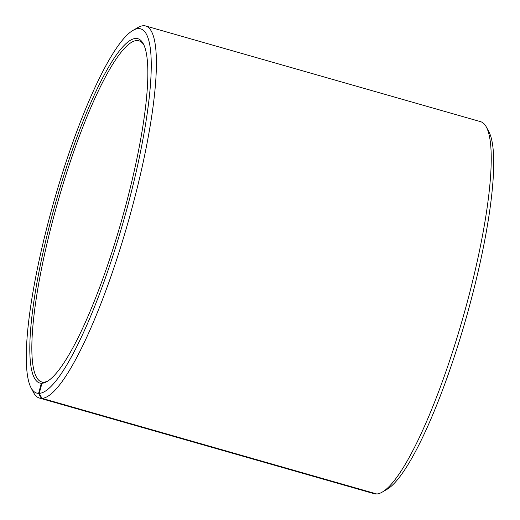 <?xml version="1.0" encoding="UTF-8"?>
<svg xmlns="http://www.w3.org/2000/svg" width="520" height="520" viewBox="0 0 520 520"><rect width="100%" height="100%" fill="white"/><g stroke="black" fill="none" stroke-linecap="round" stroke-linejoin="round"><path stroke-width="0.78" d="M376.35 493.863L41.314 398.346L38.578 393.374L41.353 383.286L43.7 382.278M43.303 382.168A177.353 33.839 105.9 0 1 41.594 381.914A177.353 33.839 105.9 0 1 57.779 202.085A177.353 33.839 105.9 0 1 139.042 40.852A177.353 33.839 105.9 0 1 143.91 44.986M47.911 380.972A177.353 33.839 105.9 0 1 43.92 382.154L41.977 383.272A178.971 34.151 105.9 0 0 46.95 381.57A178.971 34.151 105.9 0 0 121.635 220.331A178.971 34.151 105.9 0 0 143.41 43.973A178.971 34.151 105.9 0 0 59.611 189.124A178.971 34.151 105.9 0 0 41.353 383.286M38.578 393.374A189.449 36.147 105.9 0 1 30.986 387.699A189.449 36.147 105.9 0 1 54.041 201.019A189.449 36.147 105.9 0 1 133.094 30.336L137.839 27.579A193.479 36.92 105.9 0 1 145.756 26L480.551 121.654A193.479 36.92 105.9 0 1 486.434 127.173L489.015 132.022A189.449 36.147 105.9 0 1 465.959 318.708A189.449 36.147 105.9 0 1 386.906 489.392L382.161 492.147A193.479 36.92 105.9 0 1 376.786 493.987L41.984 398.326L39.234 393.361L41.977 383.272M376.11 494A193.479 36.92 105.9 0 1 374.244 493.727L39.449 398.067A193.479 36.92 105.9 0 1 33.566 392.548L30.986 387.699M486.434 127.173A193.479 36.92 105.9 0 1 462.897 317.831A193.479 36.92 105.9 0 1 382.161 492.147M41.314 398.346A193.479 36.92 105.9 0 1 39.449 398.067M145.756 26A193.479 36.92 105.9 0 1 129.89 215.839A193.479 36.92 105.9 0 1 41.984 398.326M133.094 30.336A189.449 36.147 105.9 0 1 130.097 196.846A189.449 36.147 105.9 0 1 39.234 393.361"/></g></svg>
